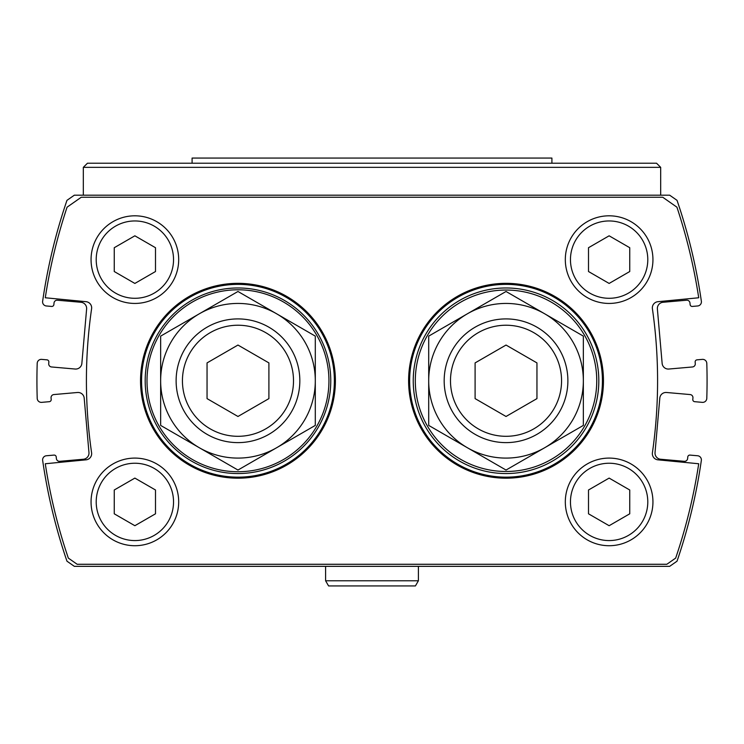<?xml version="1.0" encoding="UTF-8"?>
<svg xmlns="http://www.w3.org/2000/svg" width="744" height="744" viewBox="0 0 744 744"><rect width="100%" height="100%" fill="white"/><g stroke="black" fill="none" stroke-linecap="round" stroke-linejoin="round"><path stroke-width="1.12" d="M328.941 380.761A90.963 90.963 0 0 0 192.491 301.98A90.963 90.963 0 0 0 192.491 459.541A90.963 90.963 0 0 0 328.941 380.761M596.753 380.761A90.731 90.731 0 0 0 460.666 302.194A90.731 90.731 0 0 0 460.666 459.336A90.731 90.731 0 0 0 596.753 380.761M37.2 363.36A556.735 556.735 0 0 0 37.209 398.375A4.12 4.12 0 0 0 41.692 402.355L49.318 401.686A2.065 2.065 0 0 0 51.197 399.454L51.057 397.91A3.097 3.097 0 0 1 53.875 394.562L77.497 392.488A6.185 6.185 0 0 1 84.193 398.114L88.964 452.547A6.185 6.185 0 0 1 83.337 459.253L59.715 461.317A3.097 3.097 0 0 1 56.367 458.509L56.228 456.965A2.065 2.065 0 0 0 53.996 455.096L46.379 455.756A4.12 4.12 0 0 0 42.659 460.452A556.735 556.735 0 0 0 66.969 561.19L74.335 566.342L669.665 566.342L677.031 561.19A556.735 556.735 0 0 0 701.341 460.452A4.12 4.12 0 0 0 697.621 455.756L690.004 455.096A2.065 2.065 0 0 0 687.772 456.965L687.633 458.509A3.097 3.097 0 0 1 684.285 461.317L660.663 459.253A6.185 6.185 0 0 1 655.036 452.547L659.807 398.114A6.185 6.185 0 0 1 666.503 392.488L690.125 394.562A3.097 3.097 0 0 1 692.943 397.91L692.804 399.454A2.065 2.065 0 0 0 694.682 401.686L702.308 402.355A4.12 4.12 0 0 0 706.791 398.375A556.735 556.735 0 0 0 706.8 363.36A4.12 4.12 0 0 0 702.317 359.38L697.016 359.845A2.065 2.065 0 0 0 695.147 362.077L695.277 363.621A3.097 3.097 0 0 1 692.469 366.969L668.847 369.033A6.185 6.185 0 0 1 662.141 363.416L657.38 308.974A6.185 6.185 0 0 1 663.006 302.278L686.628 300.213A3.097 3.097 0 0 1 689.976 303.022L690.116 304.566A2.065 2.065 0 0 0 692.348 306.435L697.649 305.97A4.12 4.12 0 0 0 701.369 301.274A556.735 556.735 0 0 0 677.031 200.341L669.665 195.188L74.335 195.188L66.969 200.341A556.735 556.735 0 0 0 42.631 301.274A4.12 4.12 0 0 0 46.351 305.97L51.652 306.435A2.065 2.065 0 0 0 53.884 304.566L54.024 303.022A3.097 3.097 0 0 1 57.372 300.213L80.994 302.278A6.185 6.185 0 0 1 86.62 308.974L81.859 363.416A6.185 6.185 0 0 1 75.153 369.033L51.531 366.969A3.097 3.097 0 0 1 48.723 363.621L48.853 362.077A2.065 2.065 0 0 0 46.984 359.845L41.683 359.38A4.12 4.12 0 0 0 37.2 363.36M86.072 459.829L45.282 463.754A550.551 550.551 0 0 0 68.327 558.093L77.162 564.278L666.838 564.278L675.673 558.093A550.551 550.551 0 0 0 698.718 463.754L657.929 459.829A6.185 6.185 0 0 1 652.404 452.789A503.121 503.121 0 0 0 652.404 308.741A6.185 6.185 0 0 1 657.929 301.692L698.718 297.767A550.551 550.551 0 0 0 676.928 207.185L662.737 197.244L81.263 197.244L67.072 207.185A550.551 550.551 0 0 0 45.282 297.767L86.072 301.692A6.185 6.185 0 0 1 91.596 308.741A503.121 503.121 0 0 0 91.596 452.789A6.185 6.185 0 0 1 86.072 459.829M178.69 259.619A43.822 43.822 0 0 0 112.967 221.675A43.822 43.822 0 0 0 112.967 297.572A43.822 43.822 0 0 0 178.69 259.619M652.944 259.619A43.822 43.822 0 0 0 587.221 221.675A43.822 43.822 0 0 0 587.221 297.572A43.822 43.822 0 0 0 652.944 259.619M178.69 501.902A43.822 43.822 0 0 0 112.967 463.958A43.822 43.822 0 0 0 112.967 539.856A43.822 43.822 0 0 0 178.69 501.902M652.944 501.902A43.822 43.822 0 0 0 587.221 463.958A43.822 43.822 0 0 0 587.221 539.856A43.822 43.822 0 0 0 652.944 501.902M83.319 167.344L660.681 167.344L656.552 163.224L87.448 163.224L83.319 167.344L83.319 195.188M588.504 489.998L588.504 513.806L609.131 525.71L629.75 513.806L629.75 489.998L609.131 478.094L588.504 489.998M114.251 489.998L114.251 513.806L134.869 525.71L155.496 513.806L155.496 489.998L134.869 478.094L114.251 489.998M588.504 247.715L588.504 271.523L609.131 283.436L629.75 271.523L629.75 247.715L609.131 235.811L588.504 247.715M114.251 247.715L114.251 271.523L134.869 283.436L155.496 271.523L155.496 247.715L134.869 235.811L114.251 247.715M603.458 380.761A97.427 97.427 0 0 0 457.318 296.391A97.427 97.427 0 0 0 457.318 465.139A97.427 97.427 0 0 0 603.458 380.761M602.426 380.761A96.395 96.395 0 0 0 457.83 297.284A96.395 96.395 0 0 0 457.83 464.247A96.395 96.395 0 0 0 602.426 380.761M335.395 380.761A97.427 97.427 0 0 0 189.255 296.391A97.427 97.427 0 0 0 189.255 465.139A97.427 97.427 0 0 0 335.395 380.761M334.372 380.761A96.395 96.395 0 0 0 189.776 297.284A96.395 96.395 0 0 0 189.776 464.247A96.395 96.395 0 0 0 334.372 380.761M598.818 380.761A92.786 92.786 0 0 0 459.634 300.409A92.786 92.786 0 0 0 459.634 461.122A92.786 92.786 0 0 0 598.818 380.761M330.764 380.761A92.786 92.786 0 0 0 191.58 300.409A92.786 92.786 0 0 0 191.58 461.122A92.786 92.786 0 0 0 330.764 380.761M428.702 336.121L506.032 291.481L583.352 336.121L583.352 425.41L506.032 470.05L428.702 425.41L428.702 336.121M583.352 380.761A77.32 77.32 0 0 0 467.362 313.801A77.32 77.32 0 0 0 467.362 447.73A77.32 77.32 0 0 0 583.352 380.761M160.648 336.121L237.968 291.481L315.298 336.121L315.298 425.41L237.968 470.05L160.648 425.41L160.648 336.121M315.298 380.761A77.32 77.32 0 0 0 199.308 313.801A77.32 77.32 0 0 0 199.308 447.73A77.32 77.32 0 0 0 315.298 380.761M567.886 380.761A61.864 61.864 0 0 0 475.1 327.193A61.864 61.864 0 0 0 475.1 434.338A61.864 61.864 0 0 0 567.886 380.761M561.562 380.761A55.53 55.53 0 0 0 478.262 332.67A55.53 55.53 0 0 0 478.262 428.86A55.53 55.53 0 0 0 561.562 380.761M536.954 362.905L536.954 398.617L506.032 416.482L475.1 398.617L475.1 362.905L506.032 345.049L536.954 362.905M299.832 380.761A61.864 61.864 0 0 0 207.046 327.193A61.864 61.864 0 0 0 207.046 434.338A61.864 61.864 0 0 0 299.832 380.761M293.508 380.761A55.53 55.53 0 0 0 210.208 332.67A55.53 55.53 0 0 0 210.208 428.86A55.53 55.53 0 0 0 293.508 380.761M268.9 362.905L268.9 398.617L237.968 416.482L207.046 398.617L207.046 362.905L237.968 345.049L268.9 362.905M551.909 163.224L551.909 158.072L192.092 158.072L192.092 163.224M415.422 585.928L328.578 585.928L325.602 580.776L418.398 580.776L415.422 585.928M418.398 566.342L418.398 580.776M647.792 501.902A38.66 38.66 0 0 0 589.797 468.422A38.66 38.66 0 0 0 589.797 535.392A38.66 38.66 0 0 0 647.792 501.902M173.538 501.902A38.66 38.66 0 0 0 115.543 468.422A38.66 38.66 0 0 0 115.543 535.392A38.66 38.66 0 0 0 173.538 501.902M647.792 259.619A38.66 38.66 0 0 0 589.797 226.139A38.66 38.66 0 0 0 589.797 293.108A38.66 38.66 0 0 0 647.792 259.619M173.538 259.619A38.66 38.66 0 0 0 115.543 226.139A38.66 38.66 0 0 0 115.543 293.108A38.66 38.66 0 0 0 173.538 259.619M660.681 167.344L660.681 195.188M325.602 566.342L325.602 580.776"/></g></svg>
